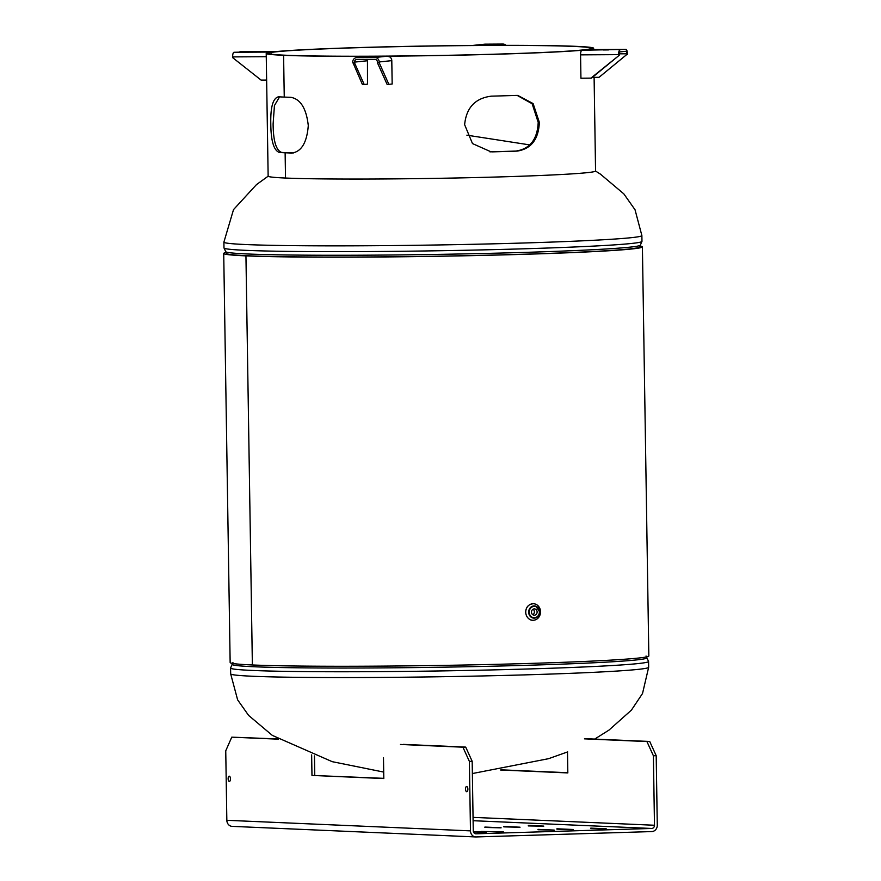 <?xml version="1.0" encoding="UTF-8"?>
<svg xmlns="http://www.w3.org/2000/svg" width="881" height="881" viewBox="0 0 881 881"><rect width="100%" height="100%" fill="white"/><g stroke="black" fill="none" stroke-linecap="round" stroke-linejoin="round"><path stroke-width="1.32" d="M248.431 255.798L245.942 255.875L248.431 255.798A206.583 6.123 -0.9 0 0 480.696 255.358A206.583 6.123 -0.9 0 0 639.617 246.9L639.617 246.9A206.583 6.123 -0.9 0 1 525.671 254.169A206.583 6.123 -0.9 0 1 226.505 253.398A206.583 6.123 -0.9 0 0 248.431 255.798L248.431 255.798M639.815 245.931A209.37 6.211 179.1 0 1 642.403 246.867A209.37 6.211 179.1 0 1 481.334 255.435A209.37 6.211 179.1 0 1 245.942 255.875A209.37 6.211 179.1 0 1 223.719 253.442A209.37 6.211 179.1 0 1 226.274 252.429M223.719 253.442L230.15 662.534A209.37 6.211 -0.9 0 0 252.373 664.968L245.942 255.875L252.373 664.968A209.37 6.211 -0.9 0 0 487.766 664.527A209.37 6.211 -0.9 0 0 648.834 655.96L642.403 246.867M278.539 96.8C272.989 98.022 270.412 107.086 270.797 123.979C270.952 140.993 273.815 150.497 279.409 152.501L281.656 152.435A161.234 4.779 -0.9 0 0 287.36 152.721L285.125 152.787A163.734 4.857 179.1 0 0 291.908 153.041C301.467 151.697 306.929 142.546 308.284 125.598C306.39 108.638 300.641 99.223 291.027 97.339A163.734 4.857 -0.9 0 1 284.255 97.086L283.594 55.305L284.255 97.086A163.734 4.857 -0.9 0 1 278.539 96.8L278.198 96.789M281.656 152.435C276.094 150.431 273.242 140.916 273.11 123.902L274.443 105.566L279.574 96.855M293.395 152.953A161.234 4.779 -0.9 0 1 287.36 152.721L285.125 152.787L285.521 178.039L285.125 152.787A163.734 4.857 179.1 0 1 279.409 152.501M285.829 55.239L283.594 55.305A163.734 4.857 179.1 0 1 266.216 53.4A163.734 4.857 179.1 0 1 429.851 45.977A163.734 4.857 179.1 0 1 593.64 48.257A163.734 4.857 179.1 0 1 467.69 54.963A163.734 4.857 179.1 0 1 283.594 55.305L285.829 55.239A161.234 4.779 179.1 0 1 268.716 53.367A161.234 4.779 179.1 0 1 429.851 46.054A161.234 4.779 179.1 0 1 591.14 48.301A161.234 4.779 179.1 0 1 467.106 54.897A161.234 4.779 179.1 0 1 285.829 55.239M517.18 95.401L532.146 103.76L538.203 122.349C537.41 139.374 529.988 148.944 515.925 151.058L517.059 151.114C531.122 148.988 538.555 139.418 539.359 122.404L533.115 103.573L517.753 95.412L516.178 95.401A163.734 4.857 -0.9 0 1 491.268 96.172C475.189 98.198 466.302 107.702 464.628 124.684L472.491 143.581L491.025 151.829A161.234 4.779 -0.9 0 0 515.925 151.058M491.025 151.829L489.869 151.829M266.216 53.4L268.143 176.134A163.734 4.857 -0.9 0 0 285.521 178.039A163.734 4.857 -0.9 0 0 469.617 177.698A163.734 4.857 -0.9 0 0 595.567 170.991L594.102 77.352M517.059 151.114A163.734 4.857 179.1 0 1 492.149 151.873M271.194 52.97L271.733 52.056A102.692 3.039 179.1 0 1 277.691 51.428L277.79 51.428M277.691 51.428L233.983 52.276A4.482 1.41 89.7 0 0 232.639 56.902L232.65 57.639L261.106 80.105L266.635 80.072M259.333 51.682L248.09 51.946L259.344 51.946M472.326 45.471L472.48 45.471A102.692 3.039 179.1 0 1 490.409 45.372L490.563 45.372M490.409 45.372L502.941 44.05L485.013 44.16A4.482 4.251 -96 0 0 484.616 44.182L472.249 45.482M482.502 44.942L484.154 44.986M482.502 44.854L491.598 44.799L484.154 44.689M502.941 44.05A4.482 4.251 84 0 1 505.969 45.338M582.176 50.239L625.884 49.391L588.123 49.611L588.695 50.36L588.123 49.611A102.692 3.039 179.1 0 1 582.176 50.239L581.097 51.164A4.482 1.41 89.7 0 0 580.568 54.864L580.931 78.233L591.448 78.123L619.189 55.327L590.854 78.178M619.189 55.327L619.178 54.589A2.61 0.826 89.7 0 1 619.96 51.891L625.906 51.263A2.61 0.826 -90.3 0 1 625.939 51.263A2.61 0.826 -90.3 0 1 626.776 53.785L626.787 54.523L599.036 77.319L626.787 54.523M625.884 49.391A4.482 1.41 -90.3 0 1 625.928 49.38A4.482 1.41 -90.3 0 1 627.36 53.719L627.371 54.457M603.551 49.964L608.496 49.909M603.54 49.666L608.496 49.633M619.927 50.008A4.482 1.41 89.7 0 0 618.583 54.644L618.594 55.382M592.362 77.363L599.036 77.319M369.447 56.296L356.915 57.606L374.854 57.507A4.482 4.251 84 0 1 379.182 61.967L379.193 62.705L377.409 62.716L387.089 84.367L388.873 84.356L392.166 84.003L391.792 60.635A4.482 4.251 84 0 0 389.964 57.001L387.376 56.186A102.692 3.039 179.1 0 1 369.447 56.296L356.519 57.628A4.482 4.251 -96 0 0 352.73 62.122L362.421 84.51L364.205 84.499L354.525 62.848L352.741 62.859M364.205 84.499L367.498 84.158L367.454 59.423M354.525 62.848L354.514 62.111A2.61 2.478 -96 0 1 356.948 59.479L374.877 59.379A2.61 2.478 84 0 1 377.398 61.978L377.409 62.716M368.269 56.858L377.597 56.758L368.269 57.166M388.873 84.356L379.193 62.705M525.737 612.218A8.27 7.389 -87.5 0 1 533.49 603.727A8.27 7.389 -87.5 0 1 540.516 612.317A8.27 7.389 -87.5 0 1 532.774 620.257A8.27 7.389 -87.5 0 1 525.737 612.218M532.818 614.729A3.139 2.808 92.5 0 0 533.06 609.245M537.113 611.965A3.139 2.808 -87.5 0 1 534.161 615.191A3.139 2.808 -87.5 0 1 534.437 608.903A3.139 2.808 -87.5 0 1 537.113 611.965M465.52 789.057A2.61 1.167 88.2 0 1 466.611 786.491A2.61 1.167 88.2 0 1 467.866 789.068A2.61 1.167 88.2 0 1 466.776 791.722A2.61 1.167 88.2 0 1 465.52 789.057M228.135 778.749A2.61 1.167 88.2 0 1 229.225 776.183A2.61 1.167 88.2 0 1 230.47 778.76A2.61 1.167 88.2 0 1 229.379 781.414A2.61 1.167 88.2 0 1 228.135 778.749M590.788 828.625L606.205 828.9M590.788 828.129L606.205 828.801M503.458 831.939L481.037 831.433L503.458 832.038M528.314 825.915L543.742 826.191M528.314 825.42L543.731 826.092M503.811 826.863L520.01 827.27M503.811 826.488L520.01 827.193M484.891 827.435L501.091 827.843M484.891 827.061L501.091 827.766M473.372 831.62L486.235 832.193L473.504 831.994M556.913 829.164L573.113 829.572M556.902 828.79L573.113 829.495M537.994 829.748L554.193 830.155M537.994 829.373L554.193 830.078M475.74 833.811L651.742 828.459A3.128 2.797 92.5 0 0 654.484 825.255L653.394 755.766L656.191 755.678L649.726 741.483L587.253 738.763M649.726 741.483L646.929 741.56L653.394 755.766M646.929 741.56L584.455 738.851M567.496 752.033L567.827 772.923L500.485 769.994M383.477 757.66L383.808 778.551L311.973 775.423L311.643 754.907M311.973 775.423L383.808 778.341M314.451 755.942L314.759 775.346M232.518 826.367A6.244 5.583 -87.5 0 1 232.144 826.367A6.244 5.583 -87.5 0 1 226.835 820.299L225.745 750.81L231.769 737.155L278.374 739.181M656.191 755.678L657.281 825.167A6.244 5.583 92.5 0 1 651.797 831.576L476.158 836.95A6.244 5.583 -87.5 0 1 475.784 836.95A6.244 5.583 -87.5 0 1 470.476 830.871L469.375 761.382L472.172 761.305L465.708 747.099L462.91 747.187L469.375 761.382M400.448 744.478L462.91 747.187M501.476 769.84L567.827 772.714M231.769 737.155L278 738.95M403.234 744.39L465.708 747.099M472.172 761.305L473.262 830.794A3.128 2.797 -87.5 0 0 476.103 833.822M648.57 661.477L646.775 657.633A207.398 6.145 179.1 0 1 439.619 667.236A207.398 6.145 179.1 0 1 232.254 664.142L230.58 668.04A209.017 6.2 179.1 0 0 439.674 670.948A209.017 6.2 179.1 0 0 648.57 661.477L648.658 667.28A209.017 6.2 179.1 0 1 439.806 676.751A209.017 6.2 179.1 0 1 230.668 673.844L237.628 699.855L248.596 715.394L272.295 735.382L332.203 761.669L383.709 772.075M640.289 245.259L641.974 241.361A209.017 6.2 -0.9 0 1 526.684 248.717A209.017 6.2 -0.9 0 1 223.983 247.924L225.778 251.768A207.398 6.145 -0.9 0 0 526.012 252.351A207.398 6.145 -0.9 0 0 640.289 245.259L639.617 246.9M223.983 247.924L223.895 242.121A209.017 6.2 -0.9 0 0 526.596 242.914A209.017 6.2 -0.9 0 0 641.875 235.557L635.036 209.755L623.825 193.864L600.402 174.119L595.556 171.057M233.983 52.276L271.733 52.056M232.639 56.902L266.271 56.703M485.013 44.16L472.48 45.471M619.2 53.829L626.776 53.785M580.568 54.864L618.583 54.644M374.854 57.507L387.376 56.186M379.182 61.967L391.792 60.635M354.514 62.111L367.124 60.789M539.381 611.888A5.682 5.088 -87.5 0 1 531.838 617.052A5.682 5.088 -87.5 0 1 531.684 607.207A5.682 5.088 -87.5 0 1 539.381 611.888M535.824 606.205L539.624 611.877A6.123 5.473 92.5 0 0 535.824 606.205A6.123 5.473 92.5 0 0 528.666 612.207A6.123 5.473 92.5 0 0 535.318 617.999A6.123 5.473 92.5 0 0 539.601 611.877C539.491 615.026 538.049 617.063 535.318 617.999M654.484 825.255L473.053 817.37M470.476 830.871L226.835 820.299M651.742 828.459L473.108 820.707M648.658 667.28L642.524 693.501L631.424 710.108L608.991 730.096L594.675 739.093M567.672 751.889L548.61 758.673L472.359 773.551M646.775 657.633L646.048 656.004M232.254 664.142L232.936 662.49M230.58 668.04L230.668 673.844M225.778 251.768L226.505 253.398M641.974 241.361L641.875 235.557M529.822 144.913L466.886 135.167M268.154 176.2L256.481 184.603L233.52 209.612L223.895 242.121M593.64 48.257L593.662 49.578M277.746 51.428L239.973 51.649M625.928 49.38L588.156 49.611M533.49 603.727C528.633 604.124 526.001 606.943 525.594 612.207C526.541 619.662 532.168 620.598 532.774 620.257M475.784 836.95L232.144 826.367"/></g></svg>
